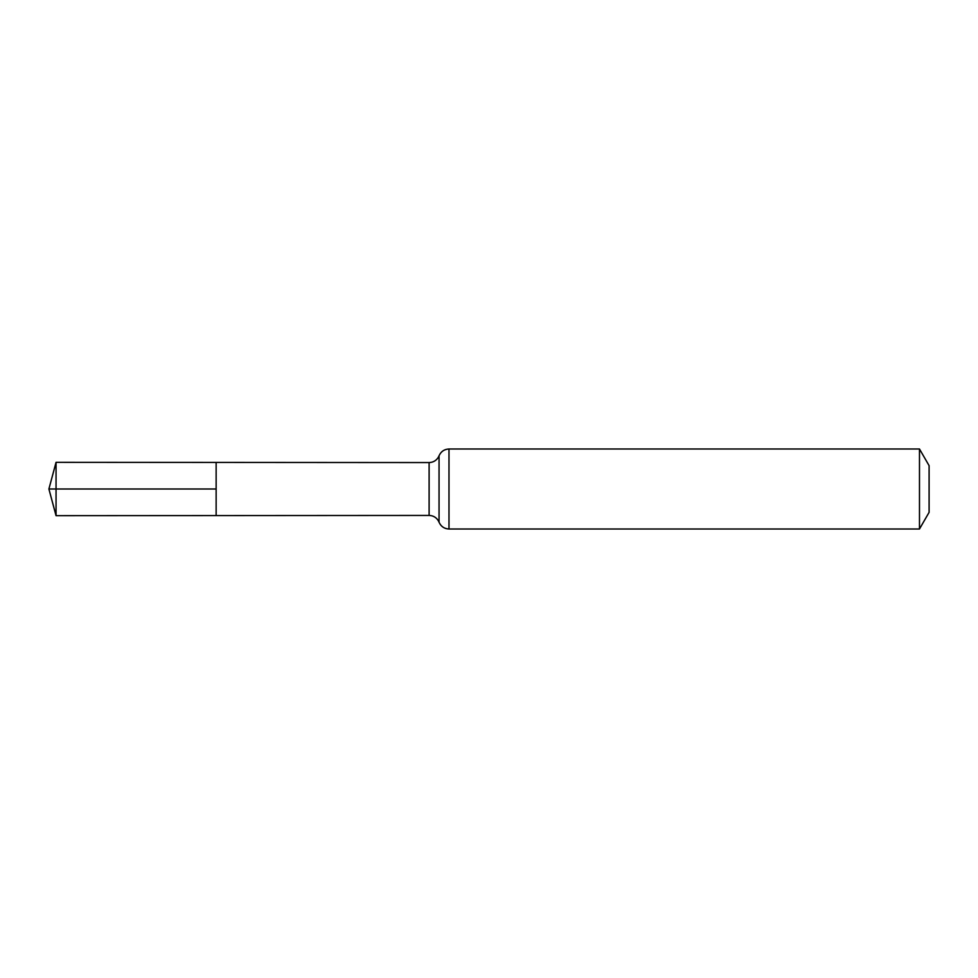 <?xml version="1.0" encoding="UTF-8"?>
<svg xmlns="http://www.w3.org/2000/svg" width="978" height="978" viewBox="0 0 978 978"><rect width="100%" height="100%" fill="white"/><g stroke="black" fill="none" stroke-linecap="round" stroke-linejoin="round"><path stroke-width="1.47" d="M216.138 489L216.138 462.423L56.052 462.325L56.052 515.675L216.138 515.577L216.138 462.423L429.11 462.557L429.11 515.443L216.138 515.577L216.138 489M919.479 448.988L919.479 529.012L929.1 512.338L929.1 465.662L919.479 448.988L448.988 448.988C444.293 449.22 440.98 451.481 439.049 455.772L438.23 457.435C436.09 460.736 433.046 462.435 429.11 462.557M56.052 515.675L48.9 489L216.138 489L56.052 489M919.479 529.012L448.988 529.012L448.988 448.988M448.988 529.012C444.293 528.78 440.98 526.519 439.049 522.228L439.049 455.772M439.049 522.228L438.23 520.565C436.09 517.264 433.046 515.565 429.11 515.443M48.9 489L56.052 462.325"/></g></svg>
